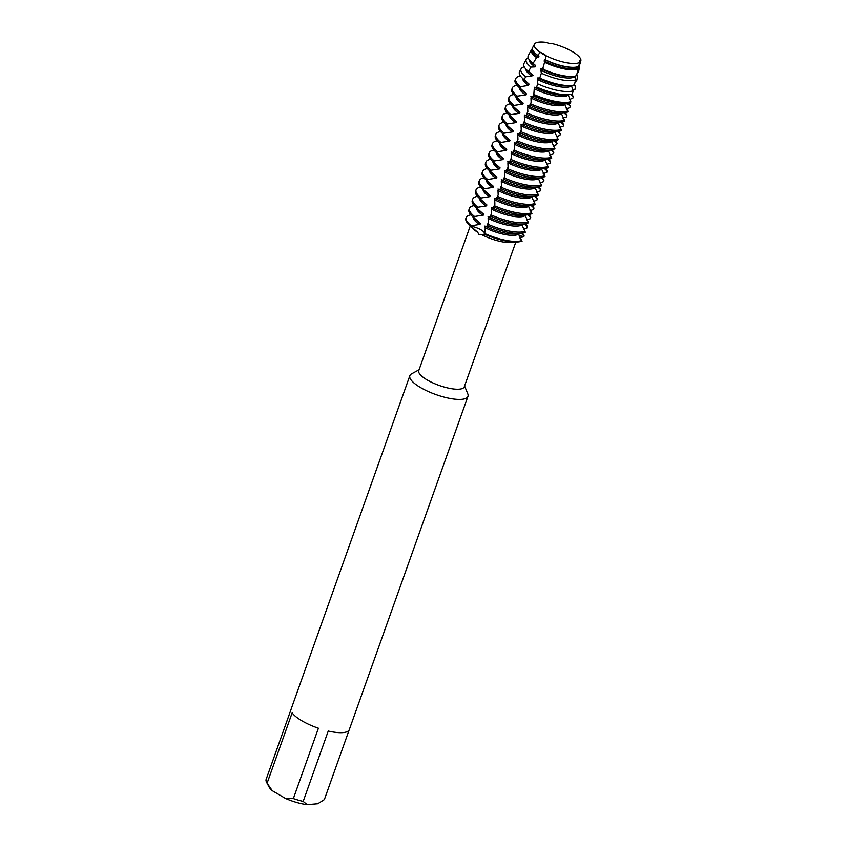 <?xml version="1.0" encoding="UTF-8"?>
<svg xmlns="http://www.w3.org/2000/svg" width="847" height="847" viewBox="0 0 847 847"><rect width="100%" height="100%" fill="white"/><g stroke="black" fill="none" stroke-linecap="round" stroke-linejoin="round"><path stroke-width="1.27" d="M481.022 229.833A9.793 2.88 -160.4 0 1 484.463 233.158A9.793 2.88 19.6 0 0 470.752 226.223A9.793 2.88 -160.4 0 1 481.022 229.833M515.283 233.92A24.531 7.21 19.6 0 1 515.114 233.941A24.531 7.21 19.6 0 1 514.934 233.952A24.531 7.21 19.6 0 1 485.289 226.244L484.992 232.025L484.092 234.492L478.883 234.651L477.814 232.396L470.752 226.223L470.996 225.556A30.841 9.073 -160.4 0 1 466.136 217.637A30.841 9.073 -160.4 0 1 470.847 214.852M521.339 233.338L524.113 235.921L523.87 236.599A9.793 2.88 19.6 0 0 519.031 236.006A9.793 2.88 -160.4 0 1 523.87 236.599L519.91 237.975M543.478 54.452L540.09 52.228A9.793 2.88 -160.4 0 1 546.135 55.775L543.478 54.452L546.135 55.775A24.669 7.252 19.6 0 0 572.699 63.483A24.669 7.252 19.6 0 0 579.75 62.329A9.793 2.88 -160.4 0 1 579.454 61.09A9.793 2.88 -160.4 0 1 580.947 60.201L579.401 61.344L580.947 60.201A24.669 7.252 19.6 0 0 572.244 51.529A24.669 7.252 19.6 0 0 552.9 43.769L552.9 43.758A9.793 2.88 -160.4 0 1 545.659 42.35A24.669 7.252 19.6 0 0 539.094 51.519A24.669 7.252 19.6 0 0 540.09 52.228L543.478 54.452M470.265 225.958L418.757 370.626A24.161 7.104 19.6 0 0 427.153 379.954A24.161 7.104 19.6 0 0 450.297 388.487A24.161 7.104 19.6 0 0 464.272 386.835L515.791 242.168M466.041 217.975A30.841 9.073 19.6 0 0 468.74 224.455L473.187 228.838A24.161 7.104 19.6 0 0 477.814 232.396M419.064 369.768L411.589 373.845A30.841 9.073 19.6 0 0 409.863 375.676A30.841 9.073 19.6 0 0 420.578 387.577A30.841 9.073 19.6 0 0 450.128 398.471A30.841 9.073 19.6 0 0 467.968 396.364A30.841 9.073 19.6 0 0 467.788 393.855L464.58 385.967M409.863 375.676L291.199 708.918A30.841 9.073 19.6 0 0 291.103 709.278L266.053 779.621A30.841 9.073 19.6 0 0 266.625 782.395A30.841 9.073 19.6 0 0 267.101 783.189L292.151 712.835A30.841 9.073 19.6 0 0 301.924 720.818A30.841 9.073 19.6 0 0 318.408 728.219L293.358 798.573A30.841 9.073 19.6 0 0 303.194 801.389L328.244 731.046A30.841 9.073 19.6 0 0 349.313 729.606L467.968 396.364M545.235 59.735A25.272 7.432 19.6 0 0 574.944 67.262A25.272 7.432 19.6 0 0 575.124 67.252A25.272 7.432 19.6 0 0 578.776 66.278L579.75 62.329A24.669 7.252 19.6 0 1 572.699 63.483L572.699 63.483A24.669 7.252 19.6 0 1 546.135 55.775L545.235 59.735L544.621 59.618L544.145 60.973L544.579 62.265L542.662 68.978A26.691 7.845 19.6 0 0 572.953 76.399A26.691 7.845 19.6 0 0 573.144 76.378A26.691 7.845 19.6 0 0 576.553 75.584L578.152 68.819A25.654 7.538 -160.4 0 1 574.404 69.75A25.654 7.538 -160.4 0 1 544.579 62.265M468.74 224.455A30.841 9.073 19.6 0 0 470.752 226.223A30.841 9.073 19.6 0 1 465.903 218.304L466.136 217.637M521.223 241.3A30.841 9.073 19.6 0 1 484.103 234.047A30.841 9.073 19.6 0 0 517.919 241.956A30.841 9.073 19.6 0 0 521.223 241.3L521.466 240.622A30.841 9.073 -160.4 0 1 517.941 241.31A30.841 9.073 -160.4 0 1 484.336 233.37M349.165 729.945L324.359 799.6L317.773 803.75L307.143 804.65L303.194 801.389M293.358 798.573L285.513 798.446A26.733 7.856 19.6 0 0 307.143 804.65M285.513 798.446L272.31 790.717L267.101 783.189M266.625 782.395L269.113 787.064A26.733 7.856 19.6 0 0 272.31 790.717M481.011 234.28A24.161 7.104 19.6 0 0 511.704 242.549L517.919 241.956M522.048 241.469L518.375 233.571M484.812 227.589A24.531 7.21 19.6 0 0 514.457 235.297A24.531 7.21 19.6 0 0 518.47 234.164L518.671 233.603M487.152 225.471A30.841 9.073 19.6 0 0 520.746 233.401A30.841 9.073 19.6 0 0 520.979 233.38A30.841 9.073 19.6 0 0 524.282 232.713L524.759 231.358A30.841 9.073 -160.4 0 1 521.233 232.046A30.841 9.073 -160.4 0 1 487.639 224.116L487.152 225.937M525.341 232.216L521.667 224.317M518.586 224.667A24.531 7.21 19.6 0 1 518.406 224.677A24.531 7.21 19.6 0 1 518.226 224.699A24.531 7.21 19.6 0 1 488.581 216.98L488.105 218.335A24.531 7.21 19.6 0 0 517.75 226.043A24.531 7.21 19.6 0 0 521.763 224.9L521.964 224.339M490.445 216.207A30.841 9.073 19.6 0 0 524.049 224.137A30.841 9.073 19.6 0 0 524.272 224.127A30.841 9.073 19.6 0 0 527.575 223.46L528.052 222.105A30.841 9.073 -160.4 0 1 524.526 222.793A30.841 9.073 -160.4 0 1 490.932 214.863L490.455 216.684M528.644 222.952L524.96 215.064M521.879 215.403A24.531 7.21 19.6 0 1 521.699 215.424A24.531 7.21 19.6 0 1 521.53 215.434A24.531 7.21 19.6 0 1 491.885 207.727L491.398 209.082A24.531 7.21 19.6 0 0 521.043 216.79A24.531 7.21 19.6 0 0 525.066 215.646L525.267 215.085M493.748 206.954A30.841 9.073 19.6 0 0 527.342 214.884A30.841 9.073 19.6 0 0 527.565 214.863A30.841 9.073 19.6 0 0 530.868 214.196L531.355 212.851A30.841 9.073 -160.4 0 1 527.829 213.539A30.841 9.073 -160.4 0 1 494.225 205.609L493.748 207.43M531.937 213.698L528.263 205.81M525.172 206.149A24.531 7.21 19.6 0 1 525.002 206.17A24.531 7.21 19.6 0 1 524.822 206.181A24.531 7.21 19.6 0 1 495.177 198.473L494.701 199.818A24.531 7.21 19.6 0 0 524.346 207.536A24.531 7.21 19.6 0 0 528.359 206.393L528.56 205.832M497.041 197.7A30.841 9.073 19.6 0 0 530.635 205.63A30.841 9.073 19.6 0 0 530.868 205.609A30.841 9.073 19.6 0 0 534.171 204.942L534.648 203.598A30.841 9.073 -160.4 0 1 531.122 204.275A30.841 9.073 -160.4 0 1 497.528 196.345L497.041 198.166M535.23 204.445L531.556 196.546M528.475 196.896A24.531 7.21 19.6 0 1 528.295 196.906A24.531 7.21 19.6 0 1 528.115 196.928A24.531 7.21 19.6 0 1 498.47 189.22L497.994 190.564A24.531 7.21 19.6 0 0 527.639 198.272A24.531 7.21 19.6 0 0 531.651 197.129L531.852 196.568M500.333 188.436A30.841 9.073 19.6 0 0 533.938 196.377A30.841 9.073 19.6 0 0 534.161 196.356A30.841 9.073 19.6 0 0 537.464 195.689L537.94 194.334A30.841 9.073 -160.4 0 1 534.415 195.022A30.841 9.073 -160.4 0 1 500.821 187.092L500.344 188.913M538.533 195.191L534.849 187.293M531.768 187.632A24.531 7.21 19.6 0 1 531.588 187.653A24.531 7.21 19.6 0 1 531.418 187.663A24.531 7.21 19.6 0 1 501.773 179.956L501.286 181.311A24.531 7.21 19.6 0 0 530.931 189.019A24.531 7.21 19.6 0 0 534.955 187.875L535.156 187.314M503.637 179.183A30.841 9.073 19.6 0 0 537.231 187.113A30.841 9.073 19.6 0 0 537.453 187.092A30.841 9.073 19.6 0 0 540.757 186.425L541.244 185.08A30.841 9.073 -160.4 0 1 537.718 185.768A30.841 9.073 -160.4 0 1 504.113 177.838L503.637 179.659M541.826 185.927L538.152 178.039M535.06 178.378A24.531 7.21 19.6 0 1 534.891 178.399A24.531 7.21 19.6 0 1 534.711 178.41A24.531 7.21 19.6 0 1 505.066 170.702L504.59 172.047A24.531 7.21 19.6 0 0 534.224 179.765A24.531 7.21 19.6 0 0 538.247 178.622L538.448 178.061M506.93 169.929A30.841 9.073 19.6 0 0 540.524 177.859A30.841 9.073 19.6 0 0 540.746 177.838A30.841 9.073 19.6 0 0 544.06 177.171L544.536 175.827A30.841 9.073 -160.4 0 1 541.011 176.504A30.841 9.073 -160.4 0 1 507.417 168.574L506.93 170.395M545.119 176.674L541.445 168.775M538.364 169.125A24.531 7.21 19.6 0 1 538.184 169.135A24.531 7.21 19.6 0 1 538.004 169.156A24.531 7.21 19.6 0 1 508.359 161.449L507.882 162.793A24.531 7.21 19.6 0 0 537.527 170.501A24.531 7.21 19.6 0 0 541.54 169.368L541.741 168.797M510.222 160.665A30.841 9.073 19.6 0 0 543.827 168.606A30.841 9.073 19.6 0 0 544.049 168.585A30.841 9.073 19.6 0 0 547.353 167.918L547.829 166.563A30.841 9.073 -160.4 0 1 544.303 167.251A30.841 9.073 -160.4 0 1 510.709 159.321L510.233 161.142M548.422 167.42L544.737 159.522M541.657 159.861A24.531 7.21 19.6 0 1 541.477 159.882A24.531 7.21 19.6 0 1 541.307 159.903A24.531 7.21 19.6 0 1 511.662 152.185L511.175 153.54A24.531 7.21 19.6 0 0 540.82 161.248A24.531 7.21 19.6 0 0 544.843 160.104L545.034 159.543M513.526 151.412A30.841 9.073 19.6 0 0 547.12 159.342A30.841 9.073 19.6 0 0 547.342 159.321A30.841 9.073 19.6 0 0 550.645 158.654L551.132 157.309A30.841 9.073 -160.4 0 1 547.596 157.997A30.841 9.073 -160.4 0 1 514.002 150.067L513.526 151.888M551.715 158.156L548.041 150.268M544.949 150.607A24.531 7.21 19.6 0 1 544.78 150.628A24.531 7.21 19.6 0 1 544.6 150.639A24.531 7.21 19.6 0 1 514.955 142.931L514.478 144.276A24.531 7.21 19.6 0 0 544.113 151.994A24.531 7.21 19.6 0 0 548.136 150.851L548.337 150.29M516.818 142.158A30.841 9.073 19.6 0 0 550.412 150.088A30.841 9.073 19.6 0 0 550.635 150.067A30.841 9.073 19.6 0 0 553.949 149.4L554.425 148.056A30.841 9.073 -160.4 0 1 550.899 148.733A30.841 9.073 -160.4 0 1 517.305 140.803L516.818 142.624M555.007 148.903L551.333 141.004M548.253 141.354A24.531 7.21 19.6 0 1 548.073 141.364A24.531 7.21 19.6 0 1 547.893 141.385A24.531 7.21 19.6 0 1 518.248 133.678L517.771 135.022A24.531 7.21 19.6 0 0 547.416 142.73A24.531 7.21 19.6 0 0 551.429 141.597L551.63 141.025M520.111 132.905A30.841 9.073 19.6 0 0 553.716 140.835A30.841 9.073 19.6 0 0 553.938 140.814A30.841 9.073 19.6 0 0 557.241 140.147L557.718 138.792A30.841 9.073 -160.4 0 1 554.192 139.48A30.841 9.073 -160.4 0 1 520.598 131.55L520.122 133.371M558.311 139.649L554.626 131.751M551.545 132.09A24.531 7.21 19.6 0 1 551.365 132.111A24.531 7.21 19.6 0 1 551.196 132.132A24.531 7.21 19.6 0 1 521.551 124.414L521.064 125.769A24.531 7.21 19.6 0 0 550.709 133.477A24.531 7.21 19.6 0 0 554.732 132.333L554.923 131.772M523.414 123.641A30.841 9.073 19.6 0 0 557.008 131.571A30.841 9.073 19.6 0 0 557.231 131.55A30.841 9.073 19.6 0 0 560.534 130.893L561.021 129.538A30.841 9.073 -160.4 0 1 557.485 130.226A30.841 9.073 -160.4 0 1 523.891 122.296L523.414 124.117M561.603 130.385L557.929 122.497M554.838 122.836A24.531 7.21 19.6 0 1 554.669 122.857A24.531 7.21 19.6 0 1 554.489 122.868A24.531 7.21 19.6 0 1 524.844 115.16L524.367 116.515A24.531 7.21 19.6 0 0 554.002 124.223A24.531 7.21 19.6 0 0 558.025 123.08L558.226 122.519M526.707 114.387A30.841 9.073 19.6 0 0 560.301 122.317A30.841 9.073 19.6 0 0 560.523 122.296A30.841 9.073 19.6 0 0 563.837 121.629L564.314 120.285A30.841 9.073 -160.4 0 1 560.788 120.973A30.841 9.073 -160.4 0 1 527.183 113.032L526.707 114.864M564.896 121.132L561.222 113.233M558.141 113.583A24.531 7.21 19.6 0 1 557.961 113.593A24.531 7.21 19.6 0 1 557.781 113.614A24.531 7.21 19.6 0 1 528.136 105.907L527.66 107.251A24.531 7.21 19.6 0 0 557.305 114.959A24.531 7.21 19.6 0 0 561.317 113.826L561.519 113.265M530 105.134A30.841 9.073 19.6 0 0 563.604 113.064A30.841 9.073 19.6 0 0 563.827 113.043A30.841 9.073 19.6 0 0 567.13 112.376L567.606 111.021A30.841 9.073 -160.4 0 1 564.081 111.709A30.841 9.073 -160.4 0 1 530.487 103.779L530.01 105.6M568.199 111.878L564.515 103.98M561.434 104.329A24.531 7.21 19.6 0 1 561.254 104.34A24.531 7.21 19.6 0 1 561.085 104.361A24.531 7.21 19.6 0 1 531.44 96.643L530.953 97.998A24.531 7.21 19.6 0 0 560.598 105.706A24.531 7.21 19.6 0 0 564.621 104.562L564.811 104.001M533.303 95.87A30.841 9.073 19.6 0 0 566.897 103.8A30.841 9.073 19.6 0 0 567.119 103.789A30.841 9.073 19.6 0 0 570.423 103.122L570.825 101.651A30.714 9.031 -160.4 0 1 567.31 102.339A30.714 9.031 -160.4 0 1 533.832 94.43L533.303 96.346M570.825 101.651L568.115 94.748M564.727 95.065A24.531 7.21 19.6 0 1 564.557 95.086A24.531 7.21 19.6 0 1 564.377 95.097A24.531 7.21 19.6 0 1 534.732 87.389L534.256 88.744A24.531 7.21 19.6 0 0 563.89 96.452A24.531 7.21 19.6 0 0 567.913 95.309M536.627 86.987A29.529 8.682 19.6 0 0 568.983 94.663A29.529 8.682 19.6 0 0 569.195 94.642A29.529 8.682 19.6 0 0 572.445 93.975L573.133 90.777A29.031 8.534 -160.4 0 1 569.671 91.476A29.031 8.534 -160.4 0 1 537.75 83.874L536.596 87.093M573.133 90.777L571.407 85.483M568.03 85.812A24.531 7.21 19.6 0 1 567.85 85.833A24.531 7.21 19.6 0 1 567.67 85.843A24.531 7.21 19.6 0 1 538.025 78.136L537.549 79.48A24.531 7.21 19.6 0 0 567.194 87.199A24.531 7.21 19.6 0 0 571.206 86.055M570.963 85.526A28.11 8.269 19.6 0 0 571.174 85.515A28.11 8.269 19.6 0 0 574.457 84.806L575.568 79.84A27.337 8.036 -160.4 0 1 572.043 80.613A27.337 8.036 -160.4 0 1 541.36 73.17L539.761 78.04A28.11 8.269 19.6 0 0 570.963 85.526M575.568 79.84L574.732 76.145M571.323 76.558A24.531 7.21 19.6 0 1 571.143 76.569A24.531 7.21 19.6 0 1 570.963 76.59A24.531 7.21 19.6 0 1 541.328 68.882L540.841 70.227A24.531 7.21 19.6 0 0 570.486 77.935A24.531 7.21 19.6 0 0 574.51 76.791M578.152 68.819L578.141 66.585M544.145 60.973A24.531 7.21 19.6 0 0 573.779 68.681A24.531 7.21 19.6 0 0 577.802 67.538M544.621 59.618A24.531 7.21 19.6 0 0 574.266 67.326A24.531 7.21 19.6 0 0 574.446 67.315A24.531 7.21 19.6 0 0 574.615 67.294M579.02 65.293L580.216 63.705L580.947 60.201A24.669 7.252 19.6 0 0 572.244 51.529A24.669 7.252 19.6 0 0 552.9 43.769L552.89 43.769M578.935 65.526L579.74 66.002L578.448 72.217L577.199 72.821M576.606 75.372L577.633 76.188L576.68 80.857L575.208 81.45M573.821 85.018L575.526 86.521L574.922 89.581L572.879 90.301M570.719 94.43L573.461 96.981L573.313 97.744L569.576 99.565M567.49 103.747L570.253 106.33L569.777 107.675L566.283 108.818M564.197 113L566.961 115.584L566.474 116.928L562.99 118.072M560.894 122.264L563.668 124.837L563.181 126.192L559.687 127.336M557.601 131.518L560.365 134.091L559.888 135.446L556.394 136.589M554.309 140.771L557.072 143.355L556.585 144.699L553.102 145.843M551.005 150.025L553.779 152.608L553.292 153.963L549.798 155.107M547.713 159.289L550.476 161.862L549.999 163.217L546.506 164.36M544.42 168.542L547.183 171.126L546.707 172.47L543.213 173.614M541.117 177.796L543.89 180.379L543.403 181.724L539.91 182.867M537.824 187.06L540.587 189.633L540.111 190.988L536.617 192.131M534.531 196.313L537.294 198.897L536.818 200.241L533.324 201.385M531.228 205.567L534.002 208.15L533.515 209.495L530.031 210.638M527.935 214.831L530.698 217.404L530.222 218.759L526.728 219.902M524.642 224.084L527.406 226.668L526.929 228.012L523.435 229.156M470.085 225.937L480.048 224.381M473.124 217.171A24.531 7.21 19.6 0 0 479.106 224.254L479.582 222.899A24.531 7.21 19.6 0 1 475.993 220.008L471.8 215.869A30.841 9.073 19.6 0 0 473.801 217.647L474.288 216.292A30.841 9.073 -160.4 0 1 469.439 208.373A30.841 9.073 -160.4 0 1 474.14 205.599M480.355 223.502L473.24 217.086M473.388 216.673L483.341 215.127M476.416 207.917A24.531 7.21 19.6 0 0 482.398 214.99L482.885 213.645A24.531 7.21 19.6 0 1 479.286 210.755L475.093 206.615A30.841 9.073 19.6 0 0 477.105 208.394L477.581 207.039A30.841 9.073 -160.4 0 1 472.732 199.119A30.841 9.073 -160.4 0 1 477.433 196.345M483.658 214.249L476.533 207.833M476.681 207.42L486.633 205.863M479.709 198.664A24.531 7.21 19.6 0 0 485.702 205.736L486.178 204.381A24.531 7.21 19.6 0 1 482.589 201.491L478.396 197.351A30.841 9.073 19.6 0 0 480.397 199.13L480.884 197.785A30.841 9.073 -160.4 0 1 476.025 189.866A30.841 9.073 -160.4 0 1 480.736 187.081M486.951 204.995L479.836 198.569M479.974 198.166L489.937 196.61M483.012 189.4A24.531 7.21 19.6 0 0 488.994 196.483L489.471 195.128A24.531 7.21 19.6 0 1 485.882 192.237L481.689 188.098A30.841 9.073 19.6 0 0 483.69 189.876L484.177 188.521A30.841 9.073 -160.4 0 1 479.328 180.602A30.841 9.073 -160.4 0 1 484.029 177.828M490.244 195.731L483.129 189.315M483.277 188.913L493.229 187.356M486.305 180.146A24.531 7.21 19.6 0 0 492.287 187.219L492.774 185.874A24.531 7.21 19.6 0 1 489.174 182.984L484.982 178.844A30.841 9.073 19.6 0 0 486.993 180.623L487.47 179.268A30.841 9.073 -160.4 0 1 482.621 171.348A30.841 9.073 -160.4 0 1 487.321 168.574M493.547 186.478L486.422 180.062M486.57 179.649L496.522 178.103M489.598 170.893A24.531 7.21 19.6 0 0 495.59 177.965L496.067 176.621A24.531 7.21 19.6 0 1 492.478 173.72L488.285 169.591A30.841 9.073 19.6 0 0 490.286 171.359L490.773 170.014A30.841 9.073 -160.4 0 1 485.913 162.095A30.841 9.073 -160.4 0 1 490.625 159.31M496.84 177.224L489.725 170.798M489.862 170.395L499.825 168.839M492.901 161.629A24.531 7.21 19.6 0 0 498.883 168.712L499.359 167.357A24.531 7.21 19.6 0 1 495.77 164.466L491.578 160.327A30.841 9.073 19.6 0 0 493.579 162.105L494.066 160.761A30.841 9.073 -160.4 0 1 489.217 152.831A30.841 9.073 -160.4 0 1 493.917 150.057M500.132 167.96L493.018 161.544M493.166 161.142L503.118 159.585M496.194 152.375A24.531 7.21 19.6 0 0 502.176 159.448L502.663 158.103A24.531 7.21 19.6 0 1 499.063 155.213L494.87 151.073A30.841 9.073 19.6 0 0 496.882 152.852L497.358 151.497A30.841 9.073 -160.4 0 1 492.509 143.577A30.841 9.073 -160.4 0 1 497.21 140.803M503.436 158.707L496.31 152.291M496.458 151.878L506.411 150.332M499.486 143.122A24.531 7.21 19.6 0 0 505.479 150.194L505.955 148.85A24.531 7.21 19.6 0 1 502.366 145.949L498.174 141.82A30.841 9.073 19.6 0 0 500.175 143.588L500.651 142.243A30.841 9.073 -160.4 0 1 495.802 134.324A30.841 9.073 -160.4 0 1 500.513 131.539M506.728 149.453L499.614 143.027M499.751 142.624L509.714 141.068M502.79 133.858A24.531 7.21 19.6 0 0 508.772 140.941L509.248 139.586A24.531 7.21 19.6 0 1 505.659 136.695L501.466 132.556A30.841 9.073 19.6 0 0 503.467 134.334L503.954 132.99A30.841 9.073 -160.4 0 1 499.105 125.07A30.841 9.073 -160.4 0 1 503.806 122.286M510.021 140.2L502.906 133.773M503.054 133.371L513.007 131.814M506.083 124.604A24.531 7.21 19.6 0 0 512.064 131.677L512.551 130.332A24.531 7.21 19.6 0 1 508.952 127.442L504.759 123.302A30.841 9.073 19.6 0 0 506.771 125.081L507.247 123.726A30.841 9.073 -160.4 0 1 502.398 115.806A30.841 9.073 -160.4 0 1 507.099 113.032M513.324 130.936L506.199 124.52M506.347 124.107L516.299 122.561M509.375 115.351A24.531 7.21 19.6 0 0 515.368 122.423L515.844 121.079A24.531 7.21 19.6 0 1 512.255 118.188L508.062 114.049A30.841 9.073 19.6 0 0 510.063 115.817L510.54 114.472A30.841 9.073 -160.4 0 1 505.691 106.553A30.841 9.073 -160.4 0 1 510.402 103.768M516.617 121.682L509.502 115.256M509.64 114.853L519.603 113.297M512.679 106.087A24.531 7.21 19.6 0 0 518.66 113.17L519.137 111.815A24.531 7.21 19.6 0 1 515.548 108.924L511.355 104.784A30.841 9.073 19.6 0 0 513.356 106.563L513.843 105.219A30.841 9.073 -160.4 0 1 508.994 97.299A30.841 9.073 -160.4 0 1 513.695 94.515M519.91 112.429L512.795 106.002M512.933 105.6L522.895 104.043M515.971 96.833A24.531 7.21 19.6 0 0 521.953 103.916L522.44 102.561A24.531 7.21 19.6 0 1 518.84 99.671L514.648 95.531A30.841 9.073 19.6 0 0 516.659 97.31L517.136 95.955A30.841 9.073 -160.4 0 1 512.287 88.035A30.841 9.073 -160.4 0 1 516.988 85.261M523.213 103.165L516.088 96.749M516.236 96.336L526.188 94.79M519.264 87.58A24.531 7.21 19.6 0 0 525.256 94.652L525.733 93.308A24.531 7.21 19.6 0 1 522.144 90.417L517.951 86.278A30.841 9.073 19.6 0 0 519.952 88.056L520.556 86.648L528.549 85.399L529.026 84.044L524.155 79.671L525.669 76.791L531.842 76.145L532.329 74.79A24.531 7.21 19.6 0 1 528.729 71.9L526.358 69.56A28.11 8.269 19.6 0 0 528.549 71.466L530.974 67.082L535.135 66.881L535.622 65.537L533.102 63.366L536.575 57.575L538.438 57.628L538.914 56.283L537.919 55.457L540.09 52.228A24.669 7.252 19.6 0 1 539.094 51.519L539.094 51.519A24.669 7.252 19.6 0 1 534.478 44.192L532.647 47.559A25.272 7.432 19.6 0 0 534.838 52.906A25.272 7.432 19.6 0 0 537.919 55.457M526.506 93.911L519.38 87.485M533.102 75.394L528.157 71.095M543.139 68.681L540.778 68.713M540.841 70.227L541.36 73.17M539.846 77.945L537.485 77.966M537.549 79.48L537.75 83.874M536.479 86.32C536.987 87.474 536.225 87.781 534.182 87.22M534.245 88.744L533.832 94.43M533.187 95.573C533.695 96.738 532.932 97.034 530.889 96.484M530.953 97.998L531.133 102.434L530.487 103.779M529.894 104.837C530.402 105.991 529.629 106.288 527.596 105.737M527.66 107.251L527.84 111.688L527.183 113.032M526.59 114.091C527.099 115.245 526.336 115.552 524.304 114.991M524.357 116.515L524.547 120.952L523.891 122.296M523.298 123.344C523.806 124.498 523.044 124.805 521 124.255M521.064 125.769L521.244 130.205L520.598 131.55M520.005 132.608C520.513 133.762 519.74 134.059 517.708 133.508M517.771 135.022L517.951 139.459L517.295 140.803M516.702 141.862C517.21 143.016 516.448 143.323 514.415 142.762M514.468 144.276L514.658 148.712L514.002 150.067M513.409 151.115C513.917 152.269 513.155 152.576 511.112 152.026M511.175 153.54L511.355 157.976L510.709 159.321M510.116 160.379C510.625 161.533 509.852 161.83 507.819 161.279M507.882 162.793L508.062 167.23L507.406 168.574M506.813 169.633C507.321 170.787 506.559 171.083 504.526 170.533M504.579 172.047L504.77 176.483L504.113 177.838M503.52 178.886C504.029 180.04 503.266 180.347 501.223 179.797M501.286 181.311L501.466 185.747L500.821 187.092M500.228 188.14C500.736 189.305 499.963 189.601 497.93 189.05M497.994 190.564L498.174 195.001L497.517 196.345M496.924 197.404C497.433 198.558 496.67 198.854 494.637 198.304M494.701 199.818L494.881 204.254L494.225 205.609M493.632 206.657C494.14 207.811 493.378 208.118 491.334 207.557M491.398 209.082L491.578 213.518L490.932 214.863M490.339 215.911C490.847 217.076 490.074 217.372 488.041 216.821M488.105 218.335L488.285 222.772L487.628 224.116M487.036 225.175C487.544 226.329 486.781 226.625 484.749 226.075M545.659 42.35L545.659 42.35A24.669 7.252 19.6 0 0 534.478 44.192M535.092 53.149A24.531 7.21 19.6 0 0 535.325 53.382A24.531 7.21 19.6 0 0 538.914 56.283M532.604 49.793L532.583 49.846A24.531 7.21 19.6 0 0 538.438 57.628M536.575 57.575A25.654 7.538 -160.4 0 1 531.461 49.74A25.654 7.538 -160.4 0 1 532.371 48.766M579.253 64.647A25.654 7.538 -160.4 0 1 579.74 66.002M531.461 49.74L528.284 55.584A26.691 7.845 19.6 0 0 530.593 61.228A26.691 7.845 19.6 0 0 533.102 63.366M530.593 61.228L532.032 62.646A24.531 7.21 19.6 0 0 535.622 65.537M529.174 59.608A24.531 7.21 19.6 0 0 535.145 66.881M530.974 67.082A27.337 8.036 -160.4 0 1 526.273 59.279A27.337 8.036 -160.4 0 1 528.168 57.755M576.807 74.515A27.337 8.036 -160.4 0 1 577.633 76.188M526.273 59.279L523.922 63.61A28.11 8.269 19.6 0 0 526.358 69.56M525.86 69.041A24.531 7.21 19.6 0 0 531.842 76.145M525.669 76.791A29.031 8.534 -160.4 0 1 521.085 68.829A29.031 8.534 -160.4 0 1 524.198 66.828M574.488 84.647A29.031 8.534 -160.4 0 1 575.526 86.521M521.085 68.829L519.56 71.635A29.529 8.682 19.6 0 0 522.123 77.882A29.529 8.682 19.6 0 0 524.155 79.671M522.123 77.882L525.436 81.153A24.531 7.21 19.6 0 0 529.026 84.044M522.567 78.326A24.531 7.21 19.6 0 0 528.549 85.399M520.556 86.648A30.714 9.031 -160.4 0 1 515.887 78.379A30.714 9.031 -160.4 0 1 520.46 75.976M571.672 94.218A30.714 9.031 -160.4 0 1 573.461 96.981M515.887 78.379L515.516 79.078A30.841 9.073 19.6 0 0 515.336 79.459A30.841 9.073 19.6 0 0 520.196 87.379M515.336 79.459L515.103 80.126A30.841 9.073 19.6 0 0 517.951 86.278M568.506 103.599A30.841 9.073 -160.4 0 1 570.253 106.33M512.287 88.035L511.8 89.39A30.841 9.073 19.6 0 0 514.648 95.531M565.203 112.863A30.841 9.073 -160.4 0 1 566.961 115.584M508.994 97.299L508.507 98.644A30.841 9.073 19.6 0 0 511.355 104.784M561.91 122.116A30.841 9.073 -160.4 0 1 563.668 124.837M505.691 106.553L505.214 107.897A30.841 9.073 19.6 0 0 508.062 114.049M558.618 131.37A30.841 9.073 -160.4 0 1 560.365 134.091M502.398 115.806L501.911 117.161A30.841 9.073 19.6 0 0 504.759 123.302M555.314 140.634A30.841 9.073 -160.4 0 1 557.072 143.355M499.105 125.07L498.618 126.415A30.841 9.073 19.6 0 0 501.466 132.556M552.022 149.887A30.841 9.073 -160.4 0 1 553.779 152.608M495.802 134.324L495.326 135.668A30.841 9.073 19.6 0 0 498.174 141.82M548.729 159.141A30.841 9.073 -160.4 0 1 550.476 161.862M492.509 143.577L492.022 144.932A30.841 9.073 19.6 0 0 494.87 151.073M545.426 168.394A30.841 9.073 -160.4 0 1 547.183 171.126M489.217 152.831L488.73 154.186A30.841 9.073 19.6 0 0 491.578 160.327M542.133 177.658A30.841 9.073 -160.4 0 1 543.89 180.379M485.913 162.095L485.437 163.439A30.841 9.073 19.6 0 0 488.285 169.591M538.84 186.912A30.841 9.073 -160.4 0 1 540.587 189.633M482.621 171.348L482.134 172.703A30.841 9.073 19.6 0 0 484.982 178.844M535.537 196.165A30.841 9.073 -160.4 0 1 537.294 198.897M479.328 180.602L478.841 181.957A30.841 9.073 19.6 0 0 481.689 188.098M532.244 205.429A30.841 9.073 -160.4 0 1 534.002 208.15M476.025 189.866L475.548 191.21A30.841 9.073 19.6 0 0 478.396 197.351M528.952 214.683A30.841 9.073 -160.4 0 1 530.698 217.404M472.732 199.119L472.255 200.464A30.841 9.073 19.6 0 0 475.093 206.615M522.355 233.2A30.841 9.073 -160.4 0 1 524.113 235.921M525.648 223.936A30.841 9.073 -160.4 0 1 527.406 226.668M469.439 208.373L468.952 209.728A30.841 9.073 19.6 0 0 471.8 215.869M533.536 95.203A30.841 9.073 19.6 0 0 570.666 102.445M515.114 233.941L520.979 233.38M518.406 224.677L524.272 224.127M521.699 215.424L527.565 214.863M525.002 206.17L530.868 205.609M528.295 196.906L534.161 196.356M531.588 187.653L537.453 187.092M534.891 178.399L540.746 177.838M538.184 169.135L544.049 168.585M541.477 159.882L547.342 159.321M544.78 150.628L550.635 150.067M548.073 141.364L553.938 140.814M551.365 132.111L557.231 131.55M554.669 122.857L560.523 122.296M557.961 113.593L563.827 113.043M561.254 104.34L567.119 103.789M564.557 95.086L569.195 94.642M567.85 85.833L571.174 85.515M571.143 76.569L573.144 76.378M574.446 67.315L575.124 67.252"/></g></svg>
